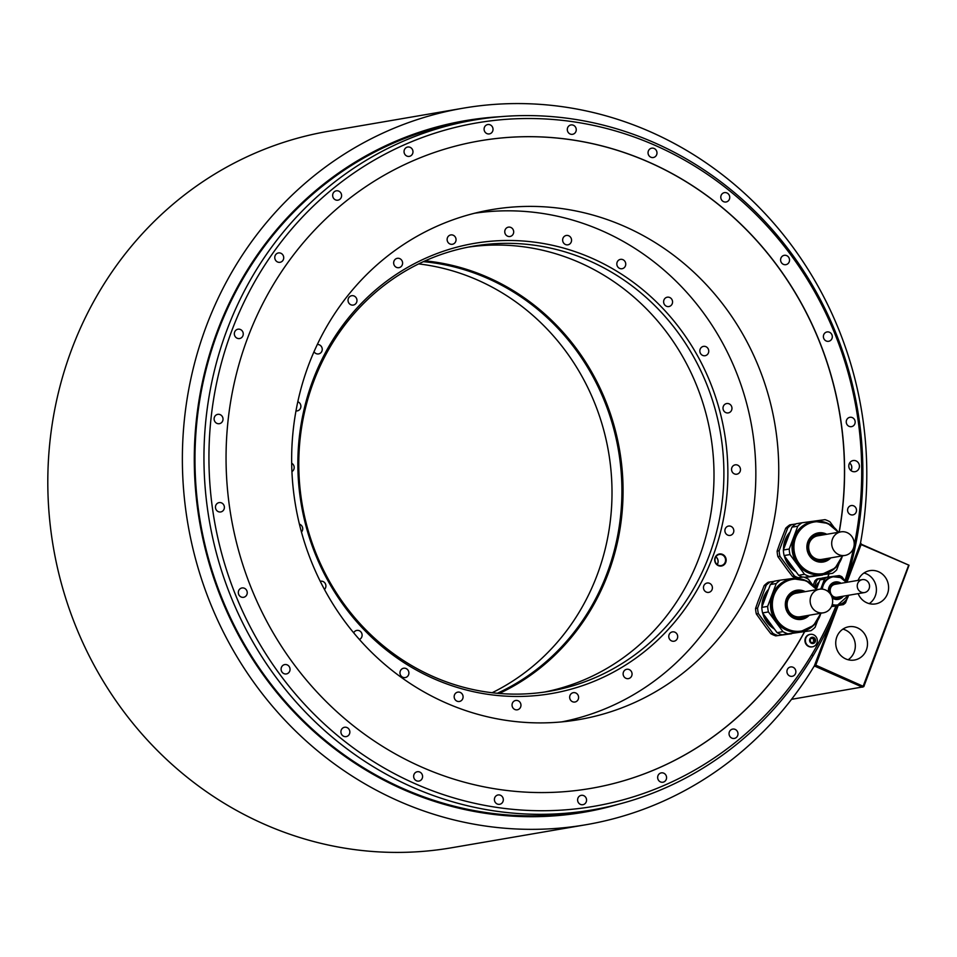 <?xml version="1.0" encoding="UTF-8"?>
<svg xmlns="http://www.w3.org/2000/svg" width="957" height="957" viewBox="0 0 957 957"><rect width="100%" height="100%" fill="white"/><g stroke="black" fill="none" stroke-linecap="round" stroke-linejoin="round"><path stroke-width="1.44" d="M846.933 582.275L861.097 544.593L909.042 565.24L863.836 686.576L815.783 665.151L838.2 605.506M909.042 565.24L860.259 543.767M861.109 543.624L860.152 544.066M831.537 620.172L814.407 665.749A363.493 341.565 80.3 0 1 585.971 824.731A363.493 341.565 80.3 0 1 187.919 524.149A363.493 341.565 80.3 0 1 463.188 108.189A363.493 341.565 80.3 0 1 860.499 543.121L846.849 579.428M585.971 824.731L451.417 847.794A363.493 341.565 -99.7 0 1 53.353 547.213A363.493 341.565 -99.7 0 1 328.634 131.253L463.188 108.189M845.007 580.696A346.685 325.775 80.3 0 0 855.642 538.037L856.647 539.64A349.951 328.837 80.3 0 0 474.301 120.032L465.329 121.575A349.951 328.837 80.3 0 0 218.04 331.373A349.951 328.837 80.3 0 0 403.34 788.664A349.951 328.837 80.3 0 0 583.543 811.404L592.515 809.873A349.951 328.837 80.3 0 0 812.9 656.047L811.895 654.444A346.685 325.775 80.3 0 0 836.011 605.805M474.301 120.032A349.951 328.837 80.3 0 0 227.012 329.83A349.951 328.837 80.3 0 0 278.774 680.989A349.951 328.837 80.3 0 0 592.515 809.873M856.647 539.64A349.951 328.837 -99.7 0 1 846.072 581.94M837.686 605.578A349.951 328.837 -99.7 0 1 812.9 656.047M855.642 538.037A346.685 325.775 80.3 0 0 467.806 124.589A346.685 325.775 80.3 0 0 267.733 656.885A346.685 325.775 80.3 0 0 811.895 654.444M735.143 729.39A4.737 4.45 80.3 0 0 729.067 733.194A4.737 4.45 80.3 0 0 734.306 738.433A4.737 4.45 80.3 0 0 735.143 729.39M663.751 773.184A4.737 4.45 80.3 0 0 657.674 776.988A4.737 4.45 80.3 0 0 662.914 782.216A4.737 4.45 80.3 0 0 663.751 773.184M583.722 795.65A4.737 4.45 80.3 0 0 577.633 799.454A4.737 4.45 80.3 0 0 582.885 804.693A4.737 4.45 80.3 0 0 583.722 795.65M500.499 795.267A4.737 4.45 80.3 0 0 494.422 799.071A4.737 4.45 80.3 0 0 499.662 804.299A4.737 4.45 80.3 0 0 500.499 795.267M419.764 772.048A4.737 4.45 80.3 0 0 413.675 775.852A4.737 4.45 80.3 0 0 418.927 781.079A4.737 4.45 80.3 0 0 419.764 772.048M347.008 727.571A4.737 4.45 80.3 0 0 340.931 731.387A4.737 4.45 80.3 0 0 346.171 736.615A4.737 4.45 80.3 0 0 347.008 727.571M287.208 664.888A4.737 4.45 80.3 0 0 281.119 668.704A4.737 4.45 80.3 0 0 286.37 673.931A4.737 4.45 80.3 0 0 287.208 664.888M244.418 588.268A4.737 4.45 80.3 0 0 238.341 592.072A4.737 4.45 80.3 0 0 243.58 597.3A4.737 4.45 80.3 0 0 244.418 588.268M221.569 502.915A4.737 4.45 80.3 0 0 215.481 506.72A4.737 4.45 80.3 0 0 220.732 511.947A4.737 4.45 80.3 0 0 221.569 502.915M220.206 414.656A4.737 4.45 80.3 0 0 214.129 418.46A4.737 4.45 80.3 0 0 219.368 423.688A4.737 4.45 80.3 0 0 220.206 414.656M240.434 329.507A4.737 4.45 80.3 0 0 234.357 333.311A4.737 4.45 80.3 0 0 239.597 338.539A4.737 4.45 80.3 0 0 240.434 329.507M280.88 253.258A4.737 4.45 80.3 0 0 274.791 257.062A4.737 4.45 80.3 0 0 280.03 262.302A4.737 4.45 80.3 0 0 280.88 253.258M338.766 191.125A4.737 4.45 80.3 0 0 332.677 194.929A4.737 4.45 80.3 0 0 337.917 200.169A4.737 4.45 80.3 0 0 338.766 191.125M410.158 147.342A4.737 4.45 80.3 0 0 404.069 151.146A4.737 4.45 80.3 0 0 409.309 156.374A4.737 4.45 80.3 0 0 410.158 147.342M490.187 124.865A4.737 4.45 80.3 0 0 484.11 128.681A4.737 4.45 80.3 0 0 489.35 133.908A4.737 4.45 80.3 0 0 490.187 124.865M573.41 125.259A4.737 4.45 80.3 0 0 567.322 129.063A4.737 4.45 80.3 0 0 572.573 134.303A4.737 4.45 80.3 0 0 573.41 125.259M654.145 148.479A4.737 4.45 80.3 0 0 648.068 152.283A4.737 4.45 80.3 0 0 653.308 157.522A4.737 4.45 80.3 0 0 654.145 148.479M726.901 192.943A4.737 4.45 80.3 0 0 720.812 196.747A4.737 4.45 80.3 0 0 726.052 201.987A4.737 4.45 80.3 0 0 726.901 192.943M786.702 255.627A4.737 4.45 80.3 0 0 780.625 259.431A4.737 4.45 80.3 0 0 785.864 264.67A4.737 4.45 80.3 0 0 786.702 255.627M829.492 332.258A4.737 4.45 80.3 0 0 823.403 336.063A4.737 4.45 80.3 0 0 828.654 341.29A4.737 4.45 80.3 0 0 829.492 332.258M852.34 417.611A4.737 4.45 80.3 0 0 846.263 421.415A4.737 4.45 80.3 0 0 851.503 426.643A4.737 4.45 80.3 0 0 852.34 417.611M853.692 505.87A4.737 4.45 80.3 0 0 847.615 509.674A4.737 4.45 80.3 0 0 852.854 514.902A4.737 4.45 80.3 0 0 853.692 505.87M856.06 460.915A5.646 5.299 80.3 0 0 848.823 465.449A5.646 5.299 80.3 0 0 855.056 471.681A5.646 5.299 80.3 0 0 856.06 460.915M793.03 667.256A4.737 4.45 80.3 0 0 786.953 671.06A4.737 4.45 80.3 0 0 792.193 676.3A4.737 4.45 80.3 0 0 793.03 667.256M804.622 631.752A328.502 308.692 -99.7 0 1 590.792 788.401A328.502 308.692 -99.7 0 1 231.068 516.756A328.502 308.692 -99.7 0 1 479.828 140.846A328.502 308.692 -99.7 0 1 839.217 532.14M828.977 573.925A328.502 308.692 -99.7 0 1 827.961 577.107M831.489 606.535L835.545 605.984L831.454 606.594M812.194 646.848A6.316 5.945 -99.7 0 1 804.969 639.922A6.316 5.945 -99.7 0 1 810.053 634.407M849.649 462.949A5.646 5.299 -99.7 0 1 850.952 470.581M849.613 462.997A5.586 5.252 -99.7 0 1 850.917 470.545M821.955 578.207L818.965 578.602A16.137 15.168 80.3 0 0 816.728 580.432L814.957 580.743L813.139 585.349M814.957 580.743A16.137 15.168 80.3 0 1 817.194 578.913L818.965 578.602M827.841 577.131A328.502 308.692 80.3 0 0 828.858 573.949M839.098 532.164A328.502 308.692 80.3 0 0 479.78 140.858M590.744 788.412A328.502 308.692 80.3 0 0 804.502 631.776M757.992 601.475L764.153 585.6L766.198 585.253L757.597 608.114L755.563 608.461L757.992 601.475M766.198 627.708L756.341 613.987L758.375 613.64L772.909 633.378L770.864 633.725L766.198 627.708M791.583 633.749L775.756 635.879L791.583 633.749M779.56 544.114L785.721 528.228L787.755 527.881L779.165 550.742L777.132 551.088L779.56 544.114M787.767 570.336L777.897 556.627L779.943 556.28L794.466 576.006L792.432 576.353L787.767 570.336M804.681 577.442L822.482 575.037L804.837 577.502M624.718 226.486A258.689 243.09 80.3 0 0 491.503 209.679A258.689 243.09 80.3 0 0 292.818 434.059A258.689 243.09 80.3 0 0 445.687 702.809A258.689 243.09 80.3 0 0 578.889 719.616A258.689 243.09 80.3 0 0 777.574 495.236A258.689 243.09 80.3 0 0 624.718 226.486M774.225 581.342L768.28 582.227A29.799 28.004 -99.7 0 0 764.153 585.6M775.756 635.879A29.799 28.004 -99.7 0 1 770.864 633.725M756.341 613.987A29.799 28.004 -99.7 0 1 755.827 611.248A29.799 28.004 -99.7 0 1 755.563 608.461M770.313 581.868A29.799 28.004 80.3 0 0 766.198 585.253M757.597 608.114A29.799 28.004 80.3 0 0 758.375 613.64M772.909 633.378A29.799 28.004 80.3 0 0 777.802 635.532M761.928 607.037A25.169 23.65 -99.7 0 1 768.591 589.285M774.428 629.036A25.169 23.65 -99.7 0 1 762.729 613.162M773.16 627.325A26.748 25.145 -99.7 0 1 765.803 617.337M763.746 602.192A26.748 25.145 -99.7 0 1 767.981 590.936M777.096 632.661L762.562 612.923A29.799 28.004 -99.7 0 1 761.784 607.396L770.385 584.536A29.799 28.004 -99.7 0 1 774.5 581.15L780.362 580.145A29.799 28.004 80.3 0 0 776.247 583.531L767.646 606.391A29.799 28.004 80.3 0 0 768.423 611.918L782.958 631.656L777.096 632.661A29.799 28.004 -99.7 0 0 781.989 634.814L810.974 630.687A29.799 28.004 80.3 0 0 815.089 627.313L817.613 620.603M762.562 612.923L768.423 611.918M781.989 634.814L787.85 633.809A29.799 28.004 80.3 0 1 782.958 631.656M780.362 580.145L803.485 577.023A29.799 28.004 80.3 0 1 808.378 579.176L812.505 584.775M810.974 630.687L787.85 633.809M820.915 613.234L813.582 625.435L800.184 631.787A26.748 25.145 -99.7 0 1 799.358 631.919A26.748 25.145 -99.7 0 1 770.816 609.226A26.748 25.145 -99.7 0 1 791.152 579.045L792.145 578.877A26.748 25.145 80.3 0 0 771.809 609.059A26.748 25.145 80.3 0 0 800.363 631.74A26.748 25.145 80.3 0 0 801.188 631.62A26.748 25.145 80.3 0 0 820.843 613.246M770.385 584.536L776.247 583.531M767.646 606.391L761.784 607.396M806.009 615.782A12.979 12.202 -99.7 0 1 801.511 617.588A12.979 12.202 -99.7 0 1 801.117 617.648A12.979 12.202 -99.7 0 1 787.264 606.642A12.979 12.202 -99.7 0 1 797.121 592A12.979 12.202 -99.7 0 1 797.528 591.94A12.979 12.202 -99.7 0 1 801.966 592.204M801.356 592.299A12.979 12.202 80.3 0 0 796.918 592.036A12.979 12.202 80.3 0 0 796.822 592.048M801.212 617.636A12.979 12.202 80.3 0 0 805.399 615.889M789.573 612.396A11.963 11.245 80.3 0 0 794.119 615.985A11.963 11.245 80.3 0 0 800.279 616.763L823.415 612.803A11.963 11.245 80.3 0 0 832.602 602.42A11.963 11.245 80.3 0 0 825.532 589.99A11.963 11.245 80.3 0 0 819.371 589.213A11.963 11.245 80.3 0 0 810.184 599.596A11.963 11.245 80.3 0 0 817.254 612.025A11.963 11.245 80.3 0 0 823.415 612.803M819.371 589.213L796.236 593.184A11.963 11.245 80.3 0 0 787.599 600.864M795.781 523.969L789.836 524.855A29.799 28.004 -99.7 0 0 785.721 528.228M795.985 578.04A29.799 28.004 -99.7 0 1 792.432 576.353M777.897 556.627A29.799 28.004 -99.7 0 1 777.395 553.876A29.799 28.004 -99.7 0 1 777.132 551.088M791.882 524.508A29.799 28.004 80.3 0 0 787.755 527.881M779.165 550.742A29.799 28.004 80.3 0 0 779.943 556.28M794.466 576.006A29.799 28.004 80.3 0 0 798.174 577.741M783.484 549.665A25.169 23.65 -99.7 0 1 790.159 531.925M795.997 571.676A25.169 23.65 -99.7 0 1 784.297 555.79M794.729 569.953A26.748 25.145 -99.7 0 1 787.372 559.965M785.302 544.82A26.748 25.145 -99.7 0 1 789.537 533.563M798.652 575.289L784.118 555.562A29.799 28.004 -99.7 0 1 783.352 550.024L791.941 527.163A29.799 28.004 -99.7 0 1 796.068 523.79L801.93 522.785A29.799 28.004 80.3 0 0 797.803 526.159L789.214 549.019A29.799 28.004 80.3 0 0 789.98 554.558L804.514 574.284L798.652 575.289A29.799 28.004 -99.7 0 0 802.648 577.131M804.382 577.334L832.53 573.315A29.799 28.004 80.3 0 0 836.657 569.941L839.169 563.23M784.118 555.562L789.98 554.558M804.323 577.31L809.407 576.449A29.799 28.004 80.3 0 1 804.514 574.284M801.93 522.785L825.054 519.651A29.799 28.004 80.3 0 1 829.946 521.816L834.061 527.403M832.53 573.315L809.407 576.449M842.471 555.861L835.138 568.063L821.752 574.415A26.748 25.145 -99.7 0 1 820.927 574.547A26.748 25.145 -99.7 0 1 792.384 551.854A26.748 25.145 -99.7 0 1 812.708 521.685L813.713 521.505A26.748 25.145 80.3 0 0 793.377 551.687A26.748 25.145 80.3 0 0 821.919 574.379A26.748 25.145 80.3 0 0 822.745 574.248A26.748 25.145 80.3 0 0 842.411 555.873M791.941 527.163L797.803 526.159M789.214 549.019L783.352 550.024M827.566 558.421A12.979 12.202 -99.7 0 1 823.08 560.216A12.979 12.202 -99.7 0 1 822.673 560.276A12.979 12.202 -99.7 0 1 808.821 549.27A12.979 12.202 -99.7 0 1 818.69 534.628A12.979 12.202 -99.7 0 1 819.084 534.568A12.979 12.202 -99.7 0 1 823.522 534.831M822.912 534.939A12.979 12.202 80.3 0 0 818.486 534.676A12.979 12.202 80.3 0 0 818.391 534.688M822.769 560.264A12.979 12.202 80.3 0 0 826.956 558.517M811.129 555.024A11.963 11.245 80.3 0 0 815.675 558.625A11.963 11.245 80.3 0 0 821.836 559.402L844.971 555.431A11.963 11.245 80.3 0 0 854.17 545.059A11.963 11.245 80.3 0 0 847.101 532.63A11.963 11.245 80.3 0 0 840.928 531.853A11.963 11.245 80.3 0 0 831.741 542.224A11.963 11.245 80.3 0 0 838.811 554.653A11.963 11.245 80.3 0 0 844.971 555.431M840.928 531.853L817.792 535.812A11.963 11.245 80.3 0 0 809.155 543.504M816.728 580.432L814.407 586.617M815.4 587.73A13.314 12.513 -99.7 0 1 815.591 587.155A13.314 12.513 -99.7 0 1 819.144 581.988M816.692 588.483A14.451 13.577 -99.7 0 1 818.331 584.153M819.934 579.894A16.137 15.168 -99.7 0 1 822.159 578.064L826.728 577.274A16.137 15.168 80.3 0 0 824.491 579.105L819.934 579.894L816.465 589.093M831.621 606.236L843.308 604.645L831.549 606.403M844.313 580.026L841.909 576.748A16.149 15.168 80.3 0 0 840.605 576.102A16.149 15.168 80.3 0 0 839.253 575.588L826.728 577.274M847.017 598.903L845.533 602.826A16.137 15.168 80.3 0 1 843.308 604.645M820.747 589.069L824.491 579.105M837.722 605.159A14.451 13.577 -99.7 0 1 837.459 605.207A14.451 13.577 -99.7 0 1 832.088 604.98M821.501 589.069A14.451 13.577 -99.7 0 1 832.578 576.724A14.451 13.577 -99.7 0 1 832.841 576.676M840.162 596.725A6.998 6.579 -99.7 0 1 830.209 589.835A6.998 6.579 -99.7 0 1 837.949 583.818M837.794 597.587A6.998 6.579 80.3 0 0 839.863 596.773M837.65 583.866A6.998 6.579 80.3 0 0 835.437 583.794M832.985 596.295A6.543 6.149 80.3 0 0 837.267 597.216L864.506 592.55A6.543 6.149 80.3 0 0 865.666 580.074A6.543 6.149 80.3 0 0 857.269 585.325A6.543 6.149 80.3 0 0 864.506 592.55M862.305 579.643L835.054 584.32A6.543 6.149 80.3 0 0 831.322 586.605M813.546 634.766A6.316 5.945 -99.7 0 1 812.421 646.824A6.316 5.945 -99.7 0 1 805.435 639.838A6.316 5.945 -99.7 0 1 813.546 634.766M810.555 642.518L811.213 642.41A1.101 1.041 80.3 0 1 812.361 643.104L812.995 643.511A3.158 2.967 -99.7 0 1 809.801 639.156A3.158 2.967 -99.7 0 1 814.897 638.475L814.18 638.283A1.101 1.041 80.3 0 1 812.768 637.661L811.62 637.805A1.101 1.041 80.3 0 1 810.435 638.786L810.005 639.91A1.101 1.041 80.3 0 1 810.232 641.513L810.651 642.542M813.51 642.948L812.995 643.511A3.158 2.967 -99.7 0 0 815.328 641.597L815.125 640.843A1.101 1.041 80.3 0 1 814.897 639.252L814.897 638.475A3.158 2.967 -99.7 0 1 815.328 641.597L814.694 641.98A1.101 1.041 80.3 0 0 813.51 642.948L812.373 643.152M812.972 638.486A1.101 1.041 -99.7 0 1 811.596 637.96M813.964 642.051L813.917 641.058A1.101 1.041 -99.7 0 1 813.689 639.455L813.366 638.451M812.326 643.008A1.101 1.041 -99.7 0 1 813.151 642.183L814.359 641.98M814 666.431L815.017 666.251L814.646 665.115M861.097 544.593L860.606 543.887M815.783 665.151L814.909 665.486M908.54 565.515L863.226 686.073M858.13 593.651A16.879 15.862 80.3 0 0 866.875 602.802A16.879 15.862 80.3 0 0 875.559 603.903A16.879 15.862 80.3 0 0 888.527 589.261A16.879 15.862 80.3 0 0 878.55 571.736A16.879 15.862 80.3 0 0 869.865 570.635A16.879 15.862 80.3 0 0 858.082 580.373M857.46 627.852A16.879 15.862 80.3 0 0 848.763 626.763A16.879 15.862 80.3 0 0 835.808 641.393A16.879 15.862 80.3 0 0 845.773 658.93A16.879 15.862 80.3 0 0 854.469 660.031A16.879 15.862 80.3 0 0 867.425 645.389A16.879 15.862 80.3 0 0 857.46 627.852M848.153 659.756A16.879 15.862 -99.7 0 0 855.247 644.109A16.879 15.862 -99.7 0 0 845.282 629.945A16.879 15.862 80.3 0 0 842.902 629.12M869.243 603.64A16.879 15.862 -99.7 0 0 876.337 587.993A16.879 15.862 -99.7 0 0 866.372 573.817A16.879 15.862 80.3 0 0 863.992 572.992M863.334 686.839L791.547 699.328M862.46 687.174L815.017 666.251M561.675 721.901A258.091 242.528 80.3 0 0 738.84 568.123A258.091 242.528 80.3 0 0 702.342 311.372A258.091 242.528 80.3 0 0 474.516 213.255M728.839 535.418A4.737 4.45 80.3 0 0 733.816 530.68A4.737 4.45 80.3 0 0 728.552 526.063A4.737 4.45 80.3 0 0 728.839 535.418M736.675 474.217A4.737 4.45 80.3 0 0 740.419 468.846A4.737 4.45 80.3 0 0 735.215 464.839A4.737 4.45 80.3 0 0 731.615 470.186A4.737 4.45 80.3 0 0 736.675 474.217M729.246 412.611A4.737 4.45 80.3 0 0 726.674 403.555A4.737 4.45 80.3 0 0 723.193 409.512A4.737 4.45 80.3 0 0 729.246 412.611M707.067 354.808A4.737 4.45 80.3 0 0 703.503 346.374A4.737 4.45 80.3 0 0 700.237 352.906A4.737 4.45 80.3 0 0 707.067 354.808M671.67 304.769A4.737 4.45 80.3 0 0 667.28 297.196A4.737 4.45 80.3 0 0 664.29 304.278A4.737 4.45 80.3 0 0 671.67 304.769M625.435 265.867A4.737 4.45 80.3 0 0 620.483 259.371A4.737 4.45 80.3 0 0 617.839 266.967A4.737 4.45 80.3 0 0 625.435 265.867M571.532 240.781A4.737 4.45 80.3 0 0 566.305 235.47A4.737 4.45 80.3 0 0 562.668 239.501A4.737 4.45 80.3 0 0 567.908 244.813A4.737 4.45 80.3 0 0 571.532 240.781M513.634 231.211A4.737 4.45 80.3 0 0 508.418 227.144A4.737 4.45 80.3 0 0 504.806 232.407A4.737 4.45 80.3 0 0 510.021 236.487A4.737 4.45 80.3 0 0 513.634 231.211M455.688 237.815A4.737 4.45 80.3 0 0 450.783 234.932A4.737 4.45 80.3 0 0 447.493 241.403A4.737 4.45 80.3 0 0 452.386 244.274A4.737 4.45 80.3 0 0 455.688 237.815M401.629 260.137A4.737 4.45 80.3 0 0 397.334 258.318A4.737 4.45 80.3 0 0 394.631 265.867A4.737 4.45 80.3 0 0 398.937 267.673A4.737 4.45 80.3 0 0 401.629 260.137M355.155 296.646A4.737 4.45 80.3 0 0 348.145 299.218A4.737 4.45 80.3 0 0 353.289 305.068A4.737 4.45 80.3 0 0 355.155 296.646M314.016 351.697A4.737 4.45 80.3 0 0 322.222 349.795A4.737 4.45 80.3 0 0 317.305 344.52M295.988 410.924A4.737 4.45 80.3 0 0 297.806 401.761M291.933 471.586A4.737 4.45 80.3 0 0 291.682 463.224M301.467 532.068A4.737 4.45 80.3 0 0 299.421 524.173M324.459 589.44A4.737 4.45 80.3 0 0 320.248 581.306M359.401 639.467A4.737 4.45 80.3 0 0 356.841 630.412A4.737 4.45 80.3 0 0 353.683 632.804M400.289 671.072A4.737 4.45 80.3 0 0 405.242 677.58A4.737 4.45 80.3 0 0 407.885 669.984A4.737 4.45 80.3 0 0 400.289 671.072M454.192 696.158A4.737 4.45 80.3 0 0 459.42 701.469A4.737 4.45 80.3 0 0 463.056 697.438A4.737 4.45 80.3 0 0 457.817 692.126A4.737 4.45 80.3 0 0 454.192 696.158M512.091 705.728A4.737 4.45 80.3 0 0 517.306 709.807A4.737 4.45 80.3 0 0 520.919 704.543A4.737 4.45 80.3 0 0 515.703 700.464A4.737 4.45 80.3 0 0 512.091 705.728M570.037 699.136A4.737 4.45 80.3 0 0 574.93 702.019A4.737 4.45 80.3 0 0 578.231 695.548A4.737 4.45 80.3 0 0 573.339 692.665A4.737 4.45 80.3 0 0 570.037 699.136M624.096 676.814A4.737 4.45 80.3 0 0 628.39 678.621A4.737 4.45 80.3 0 0 631.094 671.084A4.737 4.45 80.3 0 0 626.787 669.278A4.737 4.45 80.3 0 0 624.096 676.814M670.57 640.293A4.737 4.45 80.3 0 0 677.58 637.721A4.737 4.45 80.3 0 0 672.424 631.883A4.737 4.45 80.3 0 0 670.57 640.293M706.302 592.072A4.737 4.45 80.3 0 0 712.379 588.268A4.737 4.45 80.3 0 0 707.139 583.028A4.737 4.45 80.3 0 0 706.302 592.072M712.821 556.651A228.376 214.607 80.3 0 0 591.893 258.223A228.376 214.607 80.3 0 0 312.903 380.3A228.376 214.607 80.3 0 0 433.832 678.728A228.376 214.607 80.3 0 0 712.821 556.651M722.535 554.39A6.101 5.73 -99.7 0 1 725.765 562.357A6.101 5.73 -99.7 0 1 718.312 565.611A6.101 5.73 -99.7 0 1 715.082 557.644A6.101 5.73 -99.7 0 1 722.535 554.39M722.224 554.833A5.646 5.299 -99.7 0 1 721.219 565.587A5.646 5.299 -99.7 0 1 714.987 559.367A5.646 5.299 -99.7 0 1 722.224 554.833M717.212 564.57A5.646 5.299 80.3 0 0 715.872 556.771M717.164 564.534A5.586 5.252 80.3 0 0 715.848 556.818M589.464 260.878A225.768 212.155 80.3 0 0 473.213 246.2A225.768 212.155 80.3 0 0 313.657 381.568A225.768 212.155 80.3 0 0 433.21 676.587A225.768 212.155 80.3 0 0 549.474 691.265A225.768 212.155 80.3 0 0 709.017 555.909A225.768 212.155 80.3 0 0 589.464 260.878M544.509 692.043A225.768 212.155 -99.7 0 0 713.216 494.482A225.768 212.155 -99.7 0 0 579.571 262.577A225.768 212.155 80.3 0 0 468.272 247.121M499.291 693.454A226.677 213.004 -99.7 0 0 622.983 484.386A226.677 213.004 -99.7 0 0 488.094 277.47A226.677 213.004 80.3 0 0 425.159 260.854M423.365 261.668A225.768 212.155 80.3 0 1 487.484 278.355A225.768 212.155 -99.7 0 1 621.847 485.211A225.768 212.155 -99.7 0 1 497.329 693.287M492.137 692.736A225.768 212.155 80.3 0 0 597.132 575.073A225.768 212.155 80.3 0 0 477.591 280.054A225.768 212.155 80.3 0 0 418.652 263.905M500.439 116.694A350.836 329.675 80.3 0 0 198.075 406.402A350.836 329.675 80.3 0 0 403.172 789.465A350.836 329.675 80.3 0 0 618.27 804.311M816.871 589.644L806.284 580.755L792.97 578.746A26.748 25.145 80.3 0 0 792.145 578.877L792.97 578.746A26.748 25.145 80.3 0 1 816.811 589.656M820.592 613.281A26.186 24.607 -99.7 0 1 800.614 631.13A26.186 24.607 -99.7 0 1 772.61 608.485A26.186 24.607 -99.7 0 1 793.377 579.248A26.186 24.607 -99.7 0 1 816.548 589.703M805.208 591.641A14.762 13.877 80.3 0 0 797.181 590.182A14.762 13.877 80.3 0 0 785.47 606.666A14.762 13.877 80.3 0 0 801.26 619.43A14.762 13.877 80.3 0 0 809.251 615.231M803.354 591.964A13.637 12.812 80.3 0 0 797.432 591.282A13.637 12.812 80.3 0 0 786.618 606.511A13.637 12.812 80.3 0 0 801.2 618.294A13.637 12.812 80.3 0 0 807.397 615.542M838.428 532.271L827.841 523.383L814.539 521.386A26.748 25.145 80.3 0 0 813.713 521.505L814.539 521.386A26.748 25.145 80.3 0 1 838.368 532.283M842.16 555.921A26.186 24.607 -99.7 0 1 822.171 573.757A26.186 24.607 -99.7 0 1 794.166 551.124A26.186 24.607 -99.7 0 1 814.945 521.888A26.186 24.607 -99.7 0 1 838.117 532.331M826.776 534.269A14.762 13.877 80.3 0 0 818.737 532.822A14.762 13.877 80.3 0 0 807.026 549.306A14.762 13.877 80.3 0 0 822.817 562.058A14.762 13.877 80.3 0 0 830.808 557.859M824.922 534.592A13.637 12.812 80.3 0 0 819.001 533.922A13.637 12.812 80.3 0 0 808.187 549.139A13.637 12.812 80.3 0 0 822.769 560.934A13.637 12.812 80.3 0 0 828.953 558.182M840.581 577.597A14.451 13.577 -99.7 0 1 846.359 582.382M848.572 595.278A14.451 13.577 -99.7 0 1 837.973 605.111A14.451 13.577 -99.7 0 1 832.159 604.764M832.231 604.501A14.223 13.362 80.3 0 0 848.476 595.302M846.263 582.394A14.223 13.362 80.3 0 0 840.593 577.753A14.223 13.362 80.3 0 0 822.35 589.129M822.003 589.093A14.451 13.577 -99.7 0 1 833.092 576.628A14.451 13.577 -99.7 0 1 840.533 577.573L846.383 582.37M843.332 596.187A8.84 8.314 -99.7 0 1 832.231 598.017M828.499 591.893A8.84 8.314 -99.7 0 1 841.119 583.28M831.944 597.048A8.278 7.788 80.3 0 0 842.567 596.307M840.354 583.411A8.278 7.788 80.3 0 0 829.229 592.598M812.768 637.661L811.62 637.852M814.897 639.252L813.689 639.455M815.125 640.843L813.917 641.058M848.596 595.278L837.459 605.207M832.578 576.724L840.569 577.573M812.72 638.57L813.917 638.355M809.957 638.929L810.77 638.786"/></g></svg>
